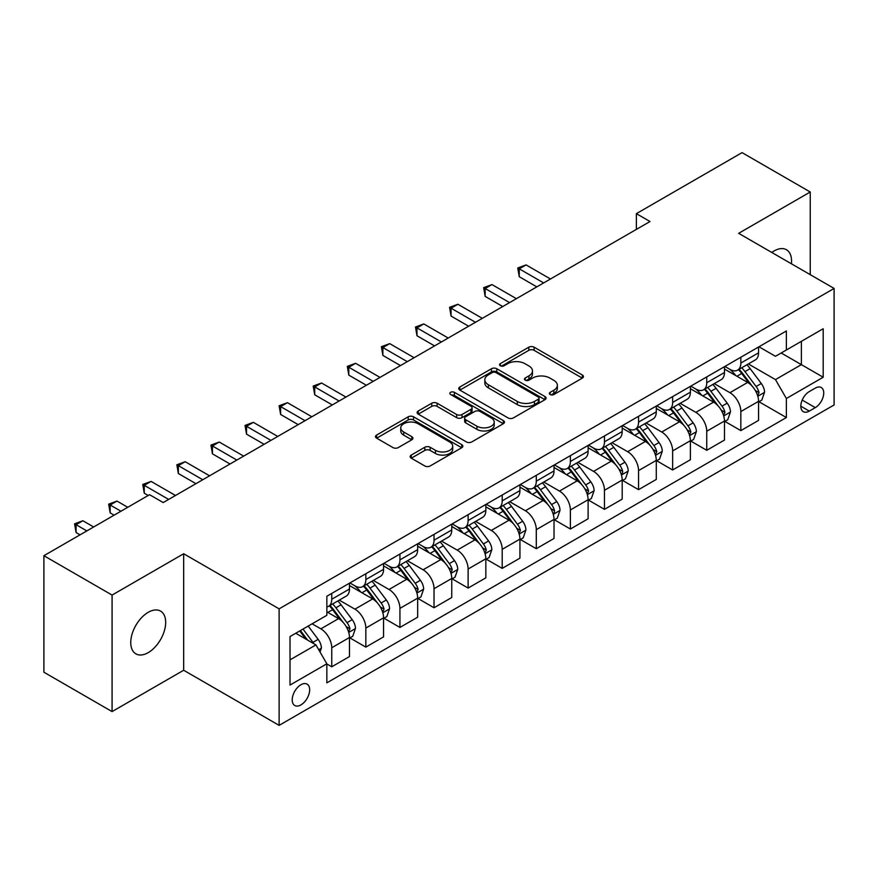 <?xml version="1.0" encoding="UTF-8"?>
<svg xmlns="http://www.w3.org/2000/svg" width="878" height="878" viewBox="0 0 878 878"><rect width="100%" height="100%" fill="white"/><g stroke="black" fill="none" stroke-linecap="round" stroke-linejoin="round"><path stroke-width="1.32" d="M550.144 394.529A2.645 1.526 0 0 0 553.886 394.529L582.333 378.1A3.786 2.184 0 0 0 583.442 376.563A3.786 2.184 0 0 0 582.333 375.016L534.142 347.194A3.786 2.184 0 0 0 528.797 347.194L500.35 363.613A2.645 1.526 0 0 0 499.571 364.699A2.645 1.526 0 0 0 500.35 365.775A2.645 1.526 0 0 0 504.093 365.775L507.78 363.657A12.116 6.991 0 0 1 524.912 363.657L528.929 365.972A12.116 6.991 0 0 1 532.474 370.922A12.116 6.991 0 0 1 528.929 375.861L525.242 377.99A2.645 1.526 0 0 0 524.473 379.066A2.645 1.526 0 0 0 525.242 380.152A2.645 1.526 0 0 0 528.995 380.152L532.672 378.023A12.116 6.991 0 0 1 549.804 378.023L553.82 380.35A12.116 6.991 0 0 1 557.365 385.288A12.116 6.991 0 0 1 553.82 390.238L550.144 392.356A2.645 1.526 0 0 0 549.365 393.443A2.645 1.526 0 0 0 550.144 394.529L550.144 392.356M148.217 652.628A24.683 14.257 120 0 0 164.34 630.876A24.683 14.257 120 0 0 160.553 611.088A24.683 14.257 120 0 0 148.217 612.317A24.683 14.257 120 0 0 132.084 634.07A24.683 14.257 120 0 0 135.87 653.847A24.683 14.257 120 0 0 148.217 652.628M791.407 263.784A24.683 14.257 120 0 0 786.447 249.736A24.683 14.257 120 0 0 774.1 250.965A24.683 14.257 120 0 0 771.806 252.469M300.934 704.902A12.347 7.123 120 0 0 309.001 694.026A12.347 7.123 120 0 0 307.102 684.138A12.347 7.123 120 0 0 300.934 684.741A12.347 7.123 120 0 0 292.879 695.617A12.347 7.123 120 0 0 294.767 705.506A12.347 7.123 120 0 0 300.934 704.902M411.277 455.067A3.786 2.184 0 0 0 410.169 456.615A3.786 2.184 0 0 0 411.277 458.162L424.798 465.966A3.786 2.184 0 0 0 430.143 465.966L461.74 447.725A3.786 2.184 0 0 0 462.849 446.189A3.786 2.184 0 0 0 461.74 444.641L413.549 416.82A3.786 2.184 0 0 0 408.193 416.82L376.607 435.06A3.786 2.184 0 0 0 375.499 436.596A3.786 2.184 0 0 0 376.607 438.144L392.938 447.571A3.786 2.184 0 0 0 398.294 447.571L411.815 439.768A3.786 2.184 0 0 0 412.923 438.221A3.786 2.184 0 0 0 411.815 436.673L403.715 432.009A10.13 5.85 0 0 1 400.752 427.871A10.13 5.85 0 0 1 406.997 422.472A10.13 5.85 0 0 1 418.038 423.734L449.755 442.051A10.13 5.85 0 0 1 452.719 446.189A10.13 5.85 0 0 1 446.474 451.588A10.13 5.85 0 0 1 435.433 450.315L430.143 447.264A3.786 2.184 0 0 0 424.798 447.264L411.277 455.067L411.277 458.162M183.667 553.744L112.077 595.075L43.9 555.708L43.9 672.23L112.077 711.586L183.667 670.254L279.116 725.371L279.116 608.849L183.667 553.744L183.667 670.254M810.24 274.66L810.24 191.997L738.65 233.328L834.1 288.434L279.116 608.849M810.24 191.997L742.053 152.629L636.374 213.65L636.374 229.388M43.9 555.708L149.578 494.698L163.209 502.567L650.016 221.519L636.374 213.65M508.044 417.906A3.786 2.184 0 0 0 513.4 417.906L544.986 399.666A3.786 2.184 0 0 0 546.094 398.118A3.786 2.184 0 0 0 544.986 396.571L496.805 368.749A3.786 2.184 0 0 0 491.45 368.749L459.863 386.989A3.786 2.184 0 0 0 458.755 388.537A3.786 2.184 0 0 0 459.863 390.084L508.044 417.906M451.687 395.1A2.645 1.526 0 0 1 454.376 395.473L454.376 392.323L503.357 420.606A3.786 2.184 0 0 1 504.466 422.153A3.786 2.184 0 0 1 503.357 423.701L471.771 441.93A3.786 2.184 0 0 1 466.416 441.93L418.235 414.12L418.235 411.025A3.786 2.184 0 0 0 417.127 412.572A3.786 2.184 0 0 0 418.235 414.12M418.235 411.025L431.756 403.221A3.786 2.184 0 0 1 437.112 403.221L456.648 414.504A3.786 2.184 0 0 0 462.004 414.504L470.97 409.324A3.786 2.184 0 0 0 472.079 407.776A3.786 2.184 0 0 0 470.97 406.229L450.623 394.485A2.645 1.526 0 0 1 449.854 393.41A2.645 1.526 0 0 1 451.49 391.994A2.645 1.526 0 0 1 454.376 392.323M815.278 388.109L809.286 391.566A11.952 6.903 120 0 0 801.471 402.102A11.952 6.903 120 0 0 803.304 411.683A11.952 6.903 120 0 0 809.286 411.091L815.278 407.633A11.952 6.903 120 0 0 823.092 397.097A11.952 6.903 120 0 0 821.259 387.516A11.952 6.903 120 0 0 815.278 388.109M279.116 725.371L834.1 404.956L834.1 288.434M758.965 346.777L775.461 356.303L786.37 350.004L786.37 330.951L326.846 596.25L326.846 615.302L290.025 636.561L290.025 685.059L326.846 663.801L326.846 682.854L786.37 417.544L786.37 398.491L775.461 379.603L748.352 363.942M786.37 350.004L823.191 328.745L823.191 377.244L786.37 398.491M112.077 595.075L112.077 711.586M781.19 352.989L801.373 364.644L801.373 341.344L823.191 328.745M775.461 379.603L801.373 364.644L823.191 377.244M290.025 659.861L315.937 644.913L295.754 633.257M326.846 663.966L331.752 666.797L331.752 647.745A15.431 8.912 -120 0 0 320.843 628.846L312.118 623.808M331.752 666.797L349.477 656.557L349.477 637.505A15.431 8.912 -120 0 0 338.568 618.617L326.846 611.845M349.894 637.9L365.841 647.108L365.841 628.066A15.431 8.912 -120 0 0 354.931 609.167L339.27 600.124M365.841 647.108L383.565 636.879L383.565 617.827A15.431 8.912 -120 0 0 372.656 598.928L349.477 585.549M383.982 618.222L399.929 627.43L399.929 608.377A15.431 8.912 -120 0 0 389.02 589.489L373.359 580.446M399.929 627.43L417.665 617.201L417.665 598.148A15.431 8.912 -120 0 0 406.755 579.25L383.565 565.871M418.071 598.544L434.028 607.752L434.028 588.699A15.431 8.912 -120 0 0 423.119 569.8L407.447 560.757M434.028 607.752L451.753 597.512L451.753 578.459A15.431 8.912 -120 0 0 440.844 559.571L417.665 546.182M452.159 578.854L468.117 588.073L468.117 569.021A15.431 8.912 -120 0 0 457.208 550.122L441.546 541.078M468.117 588.073L485.841 577.834L485.841 558.781A15.431 8.912 -120 0 0 474.932 539.882L451.753 526.504M486.247 559.176L502.205 568.384L502.205 549.332A15.431 8.912 -120 0 0 491.296 530.444L475.635 521.4M502.205 568.384L519.93 558.156L519.93 539.103A15.431 8.912 -120 0 0 509.02 520.204L485.841 506.825M520.336 539.498L536.293 548.706L536.293 529.654A15.431 8.912 -120 0 0 525.384 510.755L509.723 501.711M536.293 548.706L554.018 538.466L554.018 519.414A15.431 8.912 -120 0 0 543.109 500.526L519.93 487.136M554.424 519.809L570.382 529.028L570.382 509.975A15.431 8.912 -120 0 0 559.473 491.076L543.811 482.033M570.382 529.028L588.106 518.788L588.106 499.736A15.431 8.912 -120 0 0 577.197 480.848L554.018 467.458M588.512 500.131L604.47 509.339L604.47 490.286A15.431 8.912 -120 0 0 593.561 471.398L577.9 462.355M604.47 509.339L622.195 499.11L622.195 480.057A15.431 8.912 -120 0 0 611.286 461.159L588.106 447.78M622.612 480.453L638.558 489.661L638.558 470.608A15.431 8.912 -120 0 0 627.649 451.709L611.988 442.677M638.558 489.661L656.283 479.432L656.283 460.379A15.431 8.912 -120 0 0 645.374 441.48L622.195 428.102M656.7 460.763L672.647 469.982L672.647 450.93A15.431 8.912 -120 0 0 661.738 432.031L646.076 422.987M672.647 469.982L690.382 459.743L690.382 440.69A15.431 8.912 -120 0 0 679.473 421.802L656.283 408.413M690.788 441.085L706.746 450.293L706.746 431.241A15.431 8.912 -120 0 0 695.837 412.353L680.165 403.309M706.746 450.293L724.471 440.065L724.471 421.012A15.431 8.912 -120 0 0 713.562 402.113L690.382 388.734M724.877 421.407L740.834 430.615L740.834 411.562A15.431 8.912 -120 0 0 729.925 392.675L714.264 383.631M740.834 430.615L758.559 420.386L758.559 401.334A15.431 8.912 -120 0 0 747.65 382.435L724.471 369.056M724.877 366.455L729.925 369.364A15.431 8.912 -120 0 0 737.641 370.132A15.431 8.912 -120 0 0 740.834 363.064L740.834 357.247M690.788 386.133L695.837 389.053A15.431 8.912 -120 0 0 703.541 389.81A15.431 8.912 -120 0 0 706.746 382.753L706.746 376.925M656.7 405.812L661.738 408.731A15.431 8.912 -120 0 0 669.453 409.488A15.431 8.912 -120 0 0 672.647 402.431L672.647 396.604M622.612 425.501L627.649 428.409A15.431 8.912 -120 0 0 635.365 429.177A15.431 8.912 -120 0 0 638.558 422.109L638.558 416.282M588.512 445.179L593.561 448.087A15.431 8.912 -120 0 0 601.276 448.856A15.431 8.912 -120 0 0 604.47 441.799L604.47 435.971M554.424 464.857L559.473 467.776A15.431 8.912 -120 0 0 567.188 468.534A15.431 8.912 -120 0 0 570.382 461.477L570.382 455.649M520.336 484.546L525.384 487.455A15.431 8.912 -120 0 0 533.1 488.223A15.431 8.912 -120 0 0 536.293 481.155L536.293 475.327M486.247 504.224L491.296 507.133A15.431 8.912 -120 0 0 499.011 507.901A15.431 8.912 -120 0 0 502.205 500.844L502.205 495.016M452.159 523.903L457.208 526.822A15.431 8.912 -120 0 0 464.923 527.579A15.431 8.912 -120 0 0 468.117 520.522L468.117 514.695M418.071 543.592L423.119 546.5A15.431 8.912 -120 0 0 430.824 547.268A15.431 8.912 -120 0 0 434.028 540.2L434.028 534.373M383.982 563.27L389.02 566.178A15.431 8.912 -120 0 0 396.735 566.947A15.431 8.912 -120 0 0 399.929 559.879L399.929 554.062M349.894 582.948L354.931 585.867A15.431 8.912 -120 0 0 362.647 586.625A15.431 8.912 -120 0 0 365.841 579.568L365.841 573.74M758.965 401.729L786.37 417.544M737.641 370.132L755.365 359.892A15.431 8.912 -120 0 0 758.559 352.835L758.559 347.008M703.541 389.81L721.277 379.581A15.431 8.912 -120 0 0 724.471 372.513L724.471 366.686M669.453 409.488L687.178 399.26A15.431 8.912 -120 0 0 690.382 392.192L690.382 386.375M635.365 429.177L653.089 418.938A15.431 8.912 -120 0 0 656.283 411.881L656.283 406.053M601.276 448.856L619.001 438.627A15.431 8.912 -120 0 0 622.195 431.559L622.195 425.731M567.188 468.534L584.913 458.305A15.431 8.912 -120 0 0 588.106 451.237L588.106 445.42M533.1 488.223L550.824 477.983A15.431 8.912 -120 0 0 554.018 470.926L554.018 465.099M499.011 507.901L516.736 497.672A15.431 8.912 -120 0 0 519.93 490.604L519.93 484.777M464.923 527.579L482.648 517.351A15.431 8.912 -120 0 0 485.841 510.283L485.841 504.455M430.824 547.268L448.559 537.029A15.431 8.912 -120 0 0 451.753 529.972L451.753 524.144M396.735 566.947L414.46 556.707A15.431 8.912 -120 0 0 417.665 549.65L417.665 543.822M362.647 586.625L380.372 576.396A15.431 8.912 -120 0 0 383.565 569.328L383.565 563.5M326.846 606.928A15.431 8.912 -120 0 0 328.559 606.314L346.283 596.074A15.431 8.912 -120 0 0 349.477 589.017L349.477 583.19M328.559 606.314A15.431 8.912 -120 0 0 331.752 599.246L331.752 593.418M315.937 644.913L326.846 663.801M551.197 394.902L553.82 393.388A12.116 6.991 0 0 0 557.365 388.438L557.365 385.288M532.474 370.922L532.474 374.072A12.116 6.991 0 0 1 528.929 379.011L526.306 380.525M582.279 378.133L534.142 350.344A3.786 2.184 0 0 0 528.797 350.344L501.415 366.148M544.942 399.699L496.805 371.899A3.786 2.184 0 0 0 491.45 371.899L459.907 390.106M538.291 399.205A2.645 1.526 0 0 0 539.07 398.118A2.645 1.526 0 0 0 538.291 397.032L496.004 372.623A2.645 1.526 0 0 0 492.251 372.623L488.377 374.862A12.116 6.991 0 0 0 484.821 379.801A12.116 6.991 0 0 0 488.377 384.751L517.285 401.444A12.116 6.991 0 0 0 534.417 401.444L538.291 399.205L538.291 402.354A2.645 1.526 0 0 0 539.07 401.268L539.07 398.118M484.821 379.801L484.821 382.951A12.116 6.991 0 0 0 488.377 387.9L488.377 384.751M538.291 402.354L534.417 404.593A12.116 6.991 0 0 1 517.285 404.593L488.377 387.9M418.29 414.142L431.756 406.371L431.756 403.221M472.079 407.776L472.079 410.926A3.786 2.184 0 0 1 470.97 412.473L462.004 417.654A3.786 2.184 0 0 1 456.648 417.654L437.112 406.371A3.786 2.184 0 0 0 431.756 406.371M454.376 395.473L503.313 423.723M476.93 426.203A10.13 5.85 0 0 0 487.959 427.476A10.13 5.85 0 0 0 494.215 422.077A10.13 5.85 0 0 0 491.252 417.939L480.068 411.486A3.786 2.184 0 0 0 474.724 411.486L465.746 416.666A3.786 2.184 0 0 0 464.638 418.213A3.786 2.184 0 0 0 465.746 419.761L476.93 426.203L476.93 429.353A10.13 5.85 0 0 0 487.959 430.626A10.13 5.85 0 0 0 494.215 425.226L494.215 422.077M464.638 418.213L464.638 421.363A3.786 2.184 0 0 0 465.746 422.9L465.746 419.761M476.93 429.353L465.746 422.9M452.719 446.189L452.719 449.327A10.13 5.85 0 0 1 446.474 454.738A10.13 5.85 0 0 1 435.433 453.465L430.143 450.414A3.786 2.184 0 0 0 424.798 450.414L411.332 458.195M400.752 427.871L400.752 431.021A10.13 5.85 0 0 0 403.715 435.148L403.715 432.009M411.76 439.801L403.715 435.148M461.685 447.758L413.549 419.969A3.786 2.184 0 0 0 408.193 419.969L376.662 438.177M758.559 401.959L761.83 400.072L764.551 392.192A10.218 5.905 -120 0 0 761.292 383.499L750.152 368.617A29.501 17.033 -120 0 0 746.937 364.765M735.852 375.619A29.501 17.033 -120 0 0 729.805 369.298M757.626 395.704L759.042 392.631A10.218 5.905 -120 0 0 756.112 386.485L744.972 371.613A29.501 17.033 -120 0 0 741.745 367.75M739.002 369.342A24.496 14.136 60 0 1 743.029 373.907L752.457 386.496M550.473 278.984L526.065 264.893L519.249 268.833L519.249 276.702L536.831 286.865M738.475 369.649A29.501 17.033 60 0 1 741.701 373.501L749.11 383.39M519.249 276.702L517.746 267.966L543.658 282.925M517.746 267.966L526.065 264.893M724.471 421.638L727.741 419.75L730.463 411.881A10.218 5.905 -120 0 0 727.203 403.178L716.064 388.296A29.501 17.033 -120 0 0 712.837 384.443M701.763 395.309A29.501 17.033 -120 0 0 695.716 388.987M723.538 415.382L724.954 412.32A10.218 5.905 -120 0 0 722.023 406.163L710.884 391.292A29.501 17.033 -120 0 0 707.657 387.439M704.913 389.02A24.496 14.136 60 0 1 708.93 393.596L718.369 406.185M516.385 298.674L491.976 284.582L485.161 288.511L485.161 296.391L502.743 306.543M704.386 389.327A29.501 17.033 60 0 1 707.602 393.179L715.01 403.068M485.161 296.391L483.657 287.655L509.569 302.603M483.657 287.655L491.976 284.582M690.382 441.327L693.653 439.428L696.375 431.559A10.218 5.905 -120 0 0 693.115 422.856L681.976 407.985A29.501 17.033 -120 0 0 678.749 404.121M667.675 414.987A29.501 17.033 -120 0 0 661.628 408.665M689.449 435.06L690.854 431.998A10.218 5.905 -120 0 0 687.935 425.852L676.795 410.97A29.501 17.033 -120 0 0 673.569 407.118M670.825 408.698A24.496 14.136 60 0 1 674.842 413.275L684.28 425.863M482.296 318.352L457.888 304.26L451.072 308.2L451.072 316.069L468.654 326.221M670.298 409.005A29.501 17.033 60 0 1 673.514 412.869L680.922 422.757M451.072 316.069L449.569 307.333L475.47 322.292M449.569 307.333L457.888 304.26M656.283 461.005L659.565 459.117L662.286 451.237A10.218 5.905 -120 0 0 659.027 442.534L647.887 427.663A29.501 17.033 -120 0 0 644.661 423.811M633.576 434.665A29.501 17.033 -120 0 0 627.54 428.343M655.361 454.749L656.766 451.676A10.218 5.905 -120 0 0 653.847 445.53L642.696 430.659A29.501 17.033 -120 0 0 639.48 426.796M636.737 428.387A24.496 14.136 60 0 1 640.753 432.953L650.181 445.541M448.208 338.03L423.8 323.938L416.973 327.878L416.973 335.747L434.566 345.91M636.21 428.694A29.501 17.033 60 0 1 639.425 432.547L646.834 442.435M416.973 335.747L415.481 327.011L441.382 341.97M415.481 327.011L423.8 323.938M622.195 480.683L625.476 478.795L628.198 470.926A10.218 5.905 -120 0 0 624.938 462.223L613.788 447.341A29.501 17.033 -120 0 0 610.572 443.489M599.487 454.354A29.501 17.033 -120 0 0 593.451 448.032M621.262 474.427L622.458 473.143L622.678 471.354A10.218 5.905 -120 0 0 619.758 465.208L608.608 450.337A29.501 17.033 -120 0 0 605.392 446.485M602.648 448.065A24.496 14.136 60 0 1 606.665 452.642L616.093 465.23M414.109 357.719L389.711 343.627L382.885 347.556L382.885 355.436L400.478 365.588M602.121 448.373A29.501 17.033 60 0 1 605.337 452.225L612.745 462.113M382.885 355.436L381.392 346.689L407.293 361.648M381.392 346.689L389.711 343.627M588.106 500.372L591.377 498.474L594.11 490.604A10.218 5.905 -120 0 0 590.85 481.901L579.7 467.03A29.501 17.033 -120 0 0 576.484 463.167M565.399 474.032A29.501 17.033 -120 0 0 559.363 467.711M587.173 494.105L588.589 491.043A10.218 5.905 -120 0 0 585.659 484.897L574.519 470.015A29.501 17.033 -120 0 0 571.304 466.163M568.56 467.744A24.496 14.136 60 0 1 572.577 472.32L582.004 484.908M380.02 377.397L355.612 363.305L348.796 367.245L348.796 375.115L366.389 385.266M568.033 468.051A29.501 17.033 60 0 1 571.249 471.903L578.657 481.792M348.796 375.115L347.304 366.378L373.205 381.337M347.304 366.378L355.612 363.305M554.018 520.05L557.289 518.163L560.021 510.283A10.218 5.905 -120 0 0 556.751 501.579L545.611 486.708A29.501 17.033 -120 0 0 542.395 482.856M531.311 493.71A29.501 17.033 -120 0 0 525.274 487.389M553.085 513.784L554.281 512.511L554.501 510.722A10.218 5.905 -120 0 0 551.571 504.576L540.431 489.704A29.501 17.033 -120 0 0 537.215 485.841M534.472 487.433A24.496 14.136 60 0 1 538.488 491.998L547.916 504.587M345.932 397.075L321.524 382.984L314.708 386.924L314.708 394.793L332.301 404.956M533.934 487.729A29.501 17.033 60 0 1 537.16 491.592L544.569 501.481M314.708 394.793L313.205 386.057L339.117 401.016M313.205 386.057L321.524 382.984M519.93 539.729L523.2 537.841L525.933 529.972A10.218 5.905 -120 0 0 522.662 521.269L511.523 506.386A29.501 17.033 -120 0 0 508.307 502.534M497.222 513.389A29.501 17.033 -120 0 0 491.186 507.067M518.997 533.473L520.413 530.4A10.218 5.905 -120 0 0 517.482 524.254L506.343 509.383A29.501 17.033 -120 0 0 503.127 505.53M500.372 507.111A24.496 14.136 60 0 1 504.4 511.676L513.828 524.265M311.844 416.765L287.435 402.673L280.62 406.602L280.62 414.482L298.213 424.634M499.845 507.418A29.501 17.033 60 0 1 503.072 511.27L510.48 521.159M280.62 414.482L279.116 405.735L305.028 420.694M279.116 405.735L287.435 402.673M485.841 559.407L489.112 557.519L491.834 549.65A10.218 5.905 -120 0 0 488.574 540.947L477.434 526.076A29.501 17.033 -120 0 0 474.219 522.212M463.134 533.078A29.501 17.033 -120 0 0 457.087 526.756M484.908 553.151L486.324 550.089A10.218 5.905 -120 0 0 483.394 543.943L472.254 529.061A29.501 17.033 -120 0 0 469.028 525.209M466.284 526.789A24.496 14.136 60 0 1 470.312 531.366L479.739 543.954M277.755 436.443L253.347 422.351L246.531 426.291L246.531 434.16L264.113 444.312M465.757 527.096A29.501 17.033 60 0 1 468.984 530.949L476.392 540.837M246.531 434.16L245.028 425.424L270.94 440.383M245.028 425.424L253.347 422.351M451.753 579.096L455.024 577.208L457.745 569.328A10.218 5.905 -120 0 0 454.486 560.625L443.346 545.754A29.501 17.033 -120 0 0 440.119 541.902M429.046 552.756A29.501 17.033 -120 0 0 422.998 546.434M450.82 572.829L452.236 569.767A10.218 5.905 -120 0 0 449.306 563.621L438.166 548.739A29.501 17.033 -120 0 0 434.939 544.887M432.195 546.478A24.496 14.136 60 0 1 436.212 551.044L445.651 563.632M243.667 456.121L219.259 442.029L212.443 445.969L212.443 453.838L230.025 463.99M431.669 546.774A29.501 17.033 60 0 1 434.884 550.638L442.292 560.526M212.443 453.838L210.939 445.102L236.851 460.061M210.939 445.102L219.259 442.029M417.665 598.774L420.935 596.886L423.657 589.017A10.218 5.905 -120 0 0 420.397 580.314L409.258 565.432A29.501 17.033 -120 0 0 406.031 561.58M394.957 572.434A29.501 17.033 -120 0 0 388.91 566.112M416.732 592.518L418.137 589.445A10.218 5.905 -120 0 0 415.217 583.299L404.078 568.428A29.501 17.033 -120 0 0 400.851 564.565M398.107 566.156A24.496 14.136 60 0 1 402.124 570.722L411.562 583.31M209.579 475.799L185.17 461.718L178.355 465.647L178.355 473.527L195.937 483.679M397.58 566.464A29.501 17.033 60 0 1 400.796 570.316L408.204 580.204M178.355 473.527L176.851 464.78L202.752 479.739M176.851 464.78L185.17 461.718M383.565 618.452L386.847 616.565L389.569 608.695A10.218 5.905 -120 0 0 386.309 599.992L375.169 585.121A29.501 17.033 -120 0 0 371.943 581.258M360.858 592.123A29.501 17.033 -120 0 0 354.822 585.802M382.643 612.196L384.048 609.134A10.218 5.905 -120 0 0 381.129 602.977L369.978 588.106A29.501 17.033 -120 0 0 366.763 584.254M364.019 585.835A24.496 14.136 60 0 1 368.036 590.411L377.463 602.999M175.49 495.488L151.082 481.396L144.255 485.325L144.255 493.206L148.217 495.488M363.492 586.142A29.501 17.033 60 0 1 366.708 589.994L374.116 599.883M144.255 493.206L142.763 484.469L168.664 499.417M142.763 484.469L151.082 481.396M349.477 638.141L352.758 636.254L355.48 628.374A10.218 5.905 -120 0 0 352.221 619.67L341.07 604.799A29.501 17.033 -120 0 0 337.854 600.947M348.544 631.875L349.96 628.813A10.218 5.905 -120 0 0 347.04 622.667L335.89 607.785A29.501 17.033 -120 0 0 332.674 603.932M329.93 605.524A24.496 14.136 60 0 1 333.947 610.089L343.375 622.678M127.76 507.297L116.993 501.075L110.167 505.015L110.167 512.884L114.129 515.166M329.404 605.82A29.501 17.033 60 0 1 332.619 609.683L340.027 619.572M110.167 512.884L108.674 504.148L120.944 511.226M108.674 504.148L116.993 501.075M320.031 651.992L321.392 648.052A10.218 5.905 -120 0 0 318.132 639.349L308.189 626.08M93.672 526.976L82.894 520.753L76.079 524.693L76.079 532.562L80.03 534.845M313.874 643.717A10.218 5.905 -120 0 0 312.941 642.345L302.998 629.076M300.441 630.547L307.585 640.084M299.727 630.964L305.785 639.052M76.079 532.562L74.586 523.826L86.856 530.916M74.586 523.826L82.894 520.753M320.843 628.846L338.568 618.617M354.931 609.167L372.656 598.928M389.02 589.489L406.755 579.25M423.119 569.8L440.844 559.571M457.208 550.122L474.932 539.882M491.296 530.444L509.02 520.204M525.384 510.755L543.109 500.526M559.473 491.076L577.197 480.848M593.561 471.398L611.286 461.159M627.649 451.709L645.374 441.48M661.738 432.031L679.473 421.802M695.837 412.353L713.562 402.113M729.925 392.675L747.65 382.435M740.834 363.064L758.559 352.835M740.834 411.562L758.559 401.334M706.746 431.241L724.471 421.012M706.746 382.753L724.471 372.513M672.647 450.93L690.382 440.69M672.647 402.431L690.382 392.192M638.558 470.608L656.283 460.379M638.558 422.109L656.283 411.881M604.47 490.286L622.195 480.057M604.47 441.799L622.195 431.559M570.382 509.975L588.106 499.736M570.382 461.477L588.106 451.237M536.293 529.654L554.018 519.414M536.293 481.155L554.018 470.926M502.205 549.332L519.93 539.103M502.205 500.844L519.93 490.604M468.117 569.021L485.841 558.781M468.117 520.522L485.841 510.283M434.028 588.699L451.753 578.459M434.028 540.2L451.753 529.972M399.929 608.377L417.665 598.148M399.929 559.879L417.665 549.65M365.841 628.066L383.565 617.827M365.841 579.568L383.565 569.328M331.752 647.745L349.477 637.505M331.752 599.246L349.477 589.017M802.207 400.083L815.278 407.633M800.824 406.207L809.286 411.091M553.82 393.388L553.82 390.238M525.242 380.152L525.242 377.99M528.929 379.011L528.929 375.861M500.35 365.775L500.35 363.613M528.797 350.344L528.797 347.194M534.142 350.344L534.142 347.194M582.333 378.1L582.333 375.016M459.863 390.084L459.863 386.989M491.45 371.899L491.45 368.749M496.805 371.899L496.805 368.749M544.986 399.666L544.986 396.571M517.285 404.593L517.285 401.444M534.417 404.593L534.417 401.444M437.112 406.371L437.112 403.221M456.648 417.654L456.648 414.504M462.004 417.654L462.004 414.504M470.97 412.473L470.97 409.324M503.357 423.701L503.357 420.606M424.798 450.414L424.798 447.264M430.143 450.414L430.143 447.264M435.433 453.465L435.433 450.315M411.815 439.768L411.815 436.673M376.607 438.144L376.607 435.06M408.193 419.969L408.193 416.82M413.549 419.969L413.549 416.82M461.74 447.725L461.74 444.641M757.791 396.263L764.486 392.389M744.972 371.613L750.152 368.617M736.938 376.245L741.701 373.501M756.112 386.485L761.292 383.499M755.299 390.48L759.042 392.631M723.702 415.942L730.397 412.078M710.884 391.292L716.064 388.296M702.85 395.934L707.602 393.179M722.023 406.163L727.203 403.178M721.211 410.158L724.954 412.32M689.614 435.62L696.309 431.756M676.795 410.97L681.976 407.985M668.751 415.612L673.514 412.869M687.935 425.852L693.115 422.856M687.123 429.836L690.854 431.998M655.526 455.309L662.221 451.435M642.696 430.659L647.887 427.663M634.662 435.29L639.425 432.547M653.847 445.53L659.027 442.534M653.034 449.525L656.766 451.676M621.437 474.987L628.132 471.124M608.608 450.337L613.788 447.341M600.574 454.98L605.337 452.225M619.758 465.208L624.938 462.223M618.946 469.203L622.678 471.354M587.349 494.665L594.044 490.802M574.519 470.015L579.7 467.03M566.486 474.658L571.249 471.903M585.659 484.897L590.85 481.901M584.858 488.881L588.589 491.043M553.261 514.354L559.955 510.48M540.431 489.704L545.611 486.708M532.397 494.336L537.16 491.592M551.571 504.576L556.751 501.579M550.769 508.571L554.501 510.722M519.161 534.033L525.856 530.169M506.343 509.383L511.523 506.386M498.309 514.025L503.072 511.27M517.482 524.254L522.662 521.269M516.67 528.249L520.413 530.4M485.073 553.711L491.768 549.847M472.254 529.061L477.434 526.076M464.221 533.703L468.984 530.949M483.394 543.943L488.574 540.947M482.582 547.927L486.324 550.089M450.985 573.389L457.679 569.526M438.166 548.739L443.346 545.754M430.121 553.381L434.884 550.638M449.306 563.621L454.486 560.625M448.493 567.605L452.236 569.767M416.896 593.078L423.591 589.215M404.078 568.428L409.258 565.432M396.033 573.06L400.796 570.316M415.217 583.299L420.397 580.314M414.405 587.294L418.137 589.445M382.808 612.756L389.503 608.893M369.978 588.106L375.169 585.121M361.945 592.749L366.708 589.994M381.129 602.977L386.309 599.992M380.317 606.972L384.048 609.134M348.72 632.434L355.414 628.571M335.89 607.785L341.07 604.799M327.856 612.427L332.619 609.683M347.04 622.667L352.221 619.67M346.228 626.651L349.96 628.813M318.736 649.753L321.326 648.249M312.941 642.345L318.132 639.349"/></g></svg>
